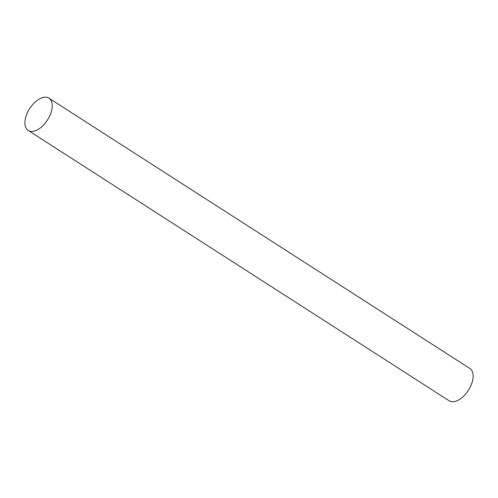 <?xml version="1.0" encoding="UTF-8"?>
<svg xmlns="http://www.w3.org/2000/svg" width="498" height="498" viewBox="0 0 498 498"><rect width="100%" height="100%" fill="white"/><g stroke="black" fill="none" stroke-linecap="round" stroke-linejoin="round"><path stroke-width="0.75" d="M48.935 98.168L469.844 368.458A19.185 10.583 122.7 0 1 468.375 390.32A19.185 10.583 122.7 0 1 449.103 400.747L28.199 130.457A19.185 10.583 122.7 0 1 28.442 110.649A19.185 10.583 122.7 0 1 46.407 97.253A19.185 10.583 122.7 0 1 48.935 98.168A19.185 10.583 122.7 0 1 47.466 120.03A19.185 10.583 122.7 0 1 28.199 130.457"/></g></svg>
